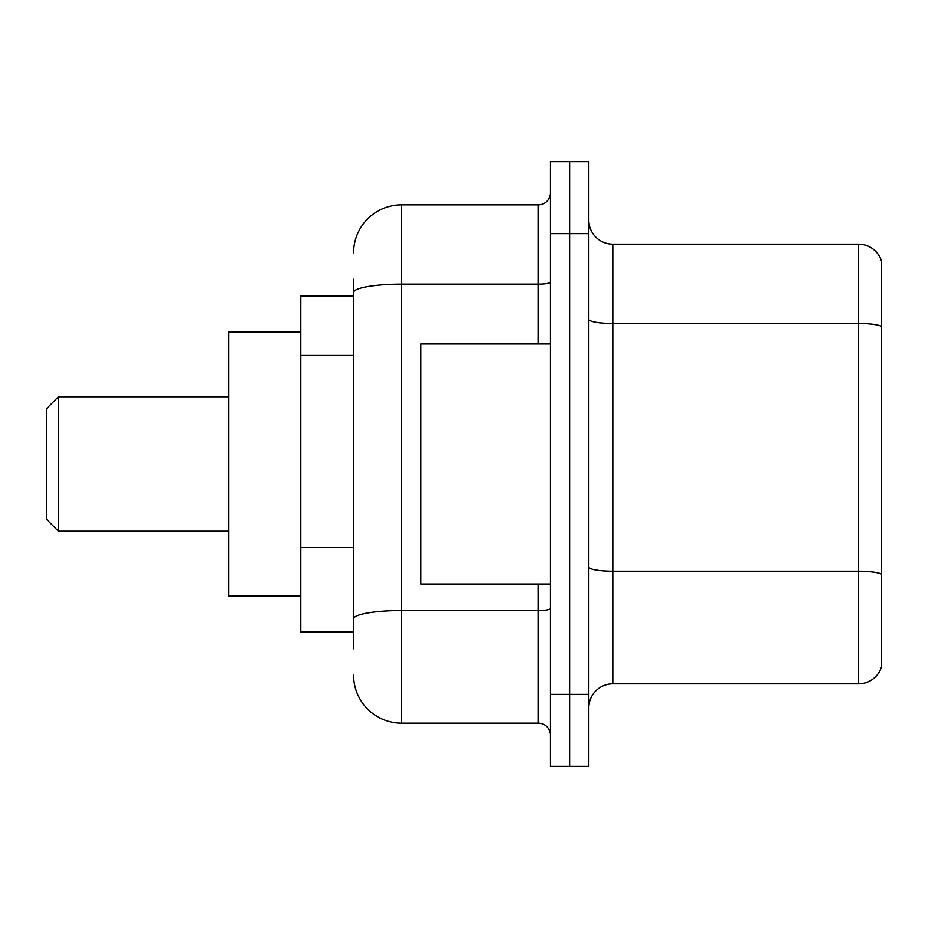 <?xml version="1.0" encoding="UTF-8"?>
<svg xmlns="http://www.w3.org/2000/svg" width="928" height="928" viewBox="0 0 928 928"><rect width="100%" height="100%" fill="white"/><g stroke="black" fill="none" stroke-linecap="round" stroke-linejoin="round"><path stroke-width="1.39" d="M353.603 338.697L353.603 279.2L353.603 295.997L300.8 295.997L300.8 632.003L353.603 632.003M353.603 648.8L353.603 279.2M550.397 694.399L550.397 766.4L569.595 766.4L569.595 694.399L569.595 766.4L588.804 766.4L588.804 694.399L569.595 694.399L569.595 233.601L569.595 694.399L550.397 694.399L550.397 233.601L569.595 233.601L569.595 161.6L569.595 233.601L588.804 233.601L588.804 694.399M588.804 233.601L588.804 161.6L550.397 161.6L550.397 233.601M353.603 252.799A48.001 48.001 0 0 1 401.604 204.798L401.604 723.202L538.402 723.202L538.402 584.002M401.604 204.798L538.402 204.798A11.994 11.994 0 0 0 550.397 192.804M353.603 627.2L353.603 564.294M550.397 735.196A11.994 11.994 0 0 0 538.402 723.202M401.604 723.202A48.001 48.001 0 0 1 353.603 675.201M588.804 707.844A24 24 0 0 1 612.805 683.843L858.562 683.843L858.562 244.157L612.805 244.157A24 24 0 0 1 588.804 220.156A24 24 0 0 0 612.805 244.157L612.805 683.843M881.6 261.441A24 24 0 0 0 858.562 244.157A24 24 0 0 1 881.6 261.441L881.6 666.559A24 24 0 0 1 858.562 683.843M58.394 531.199L58.394 396.801L46.4 408.796L46.4 519.204L58.394 531.199L228.798 531.199M300.8 332.004L228.798 332.004L228.798 595.996L300.8 595.996M550.397 343.998L420.802 343.998L420.802 584.002L550.397 584.002M353.603 355.494L300.8 355.494M353.603 547.497L300.8 547.497M550.397 608.443A11.994 2.088 0 0 1 538.402 610.531L401.604 610.531A48.001 8.34 180 0 0 353.603 618.86M353.603 292.459A48.001 8.34 180 0 1 401.604 284.13L538.402 284.13L538.402 204.798M538.402 343.998L538.402 284.13A11.994 2.088 0 0 0 550.397 282.042M881.6 326.494A24 4.164 180 0 0 858.562 323.489L612.805 323.489A24 4.164 0 0 1 588.804 319.325M881.6 574.165A24 4.164 180 0 0 858.562 571.172L612.805 571.172A24 4.164 -0 0 1 588.804 567.008M58.394 396.801L228.798 396.801"/></g></svg>

